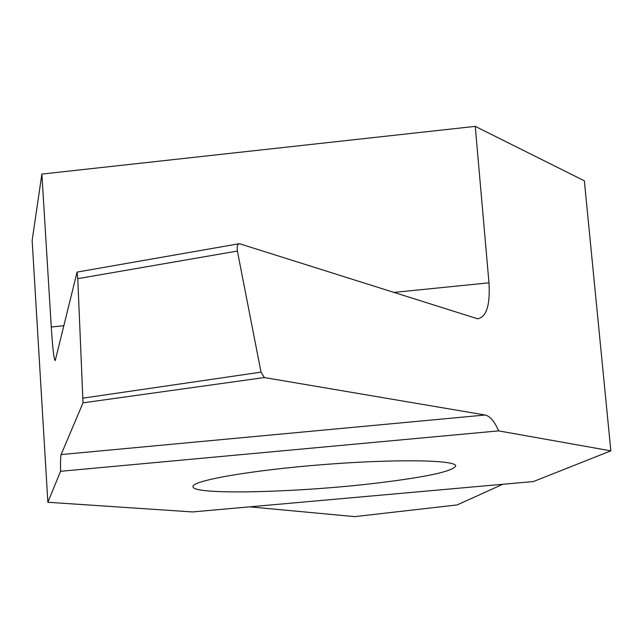 <?xml version="1.0" encoding="UTF-8"?>
<svg xmlns="http://www.w3.org/2000/svg" width="643" height="643" viewBox="0 0 643 643"><rect width="100%" height="100%" fill="white"/><g stroke="black" fill="none" stroke-linecap="round" stroke-linejoin="round"><path stroke-width="0.96" d="M378.799 482.845C299.059 492.642 191.968 495.343 193.004 486.663C191.453 480.699 251.164 470.226 323.421 464.576C395.678 458.853 456.289 459.858 455.694 465.982C452.921 471.279 427.29 476.897 378.799 482.845M610.85 450.856L533.433 481.543L192.53 511.941L47.863 502.271L60.563 471.303L498.63 430.874L610.85 450.856L584.35 180.804L475.249 126.366L488.977 282.824C490.271 305.144 486.494 317.128 477.653 318.799L239.421 243.689C237.444 244.139 236.769 246.59 237.388 251.051L261.026 372.144L264.361 377.554L485.176 415.016C490.062 416.117 494.547 421.406 498.63 430.874M60.563 471.303C60.402 461.722 60.587 456.144 61.117 454.577L83.019 402.839L77.771 278.66L77.08 272.085L55.226 360.578C54.004 359.927 52.686 348.731 51.263 327.006L41.875 174.076L32.15 240.49L47.863 502.271M41.875 174.076L475.249 126.366M502.794 484.275L457.173 504.916L354.799 516.626L249.717 506.845M77.08 272.085L238.834 243.785M264.361 377.554L83.019 402.839M237.388 251.051L77.771 278.66M261.026 372.144L82.987 398.138M61.117 454.577L485.176 415.016M51.263 327.006L63.866 325.728M393.741 292.436L488.977 282.824M354.856 516.634L355.547 516.554"/></g></svg>
